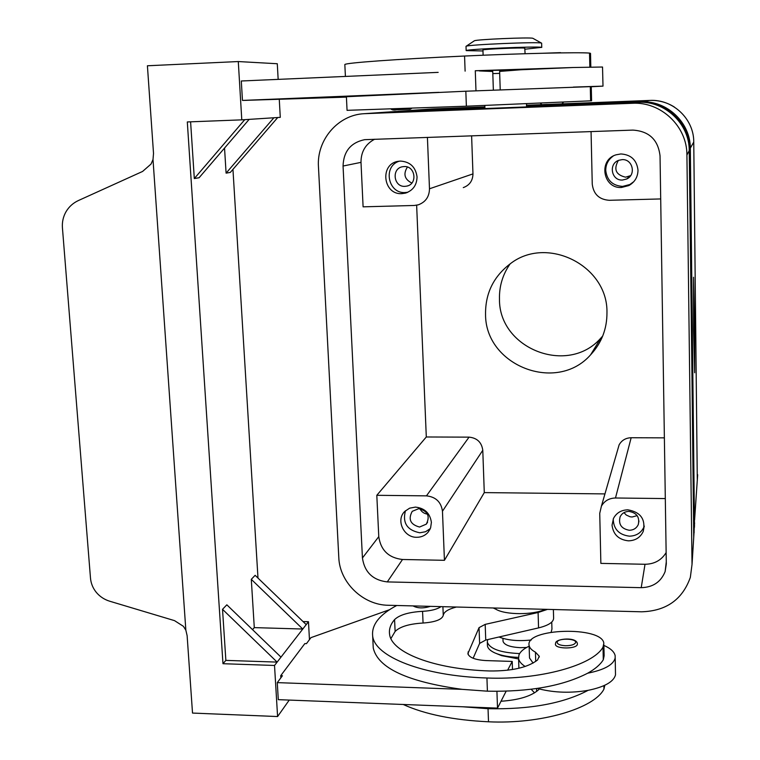 <?xml version="1.0" encoding="UTF-8"?>
<svg xmlns="http://www.w3.org/2000/svg" width="760" height="760" viewBox="0 0 760 760"><rect width="100%" height="100%" fill="white"/><g stroke="black" fill="none" stroke-linecap="round" stroke-linejoin="round"><path stroke-width="1.14" d="M693.899 333.308L694.308 313.728L694.517 331.94L693.937 337.041L693.899 333.308M555.408 643.976L555.417 644.413C555.617 649.135 576.726 649.125 577.362 644.394L577.391 643.767C576.716 636.567 555.778 638.609 555.626 642.989L555.417 644.413M693.737 537.339L689.491 150.148C689.757 123.585 665.494 100.586 638.97 102.21L526.642 106.571M526.642 106.647L638.295 102.315C665.028 100.681 689.491 123.87 689.225 150.651L693.928 534.308L693.519 540.797M686.907 155.03C687.192 126.369 660.991 101.536 632.386 103.284L364.22 113.696C337.934 114.836 316.521 140.059 318.459 166.81L338.798 557.517C339.606 582.492 363.062 605.112 388.379 605.274L641.658 611.8C666.235 611.031 682.461 599.564 690.336 577.391L692.028 564.442L686.917 155.03L689.225 150.651M694.146 531.278L689.918 149.34C690.184 123.12 666.235 100.424 640.062 102.03L526.642 106.476L639.407 102.125C665.788 100.519 689.928 123.395 689.662 149.825L694.117 532.978M694.497 525.711L690.336 148.552C690.593 122.664 666.966 100.272 641.126 101.859L528.475 106.305L640.49 101.954M640.053 102.115L640.49 101.963C666.529 100.368 690.346 122.939 690.089 149.017L694.469 527.364M484.918 108.186L388.208 112.024M386.46 112.138L484.918 108.271M394.981 111.539L484.909 108.005M394.981 111.635L392.492 111.729M399.104 111.34L394.991 111.558M390.773 111.834L484.918 108.138M518.5 657.39C509.019 657.058 501.248 655.623 495.206 653.068C490.514 650.987 487.929 648.584 487.454 645.876L487.417 644.784M518.605 658.958L501.562 655.642L496.822 653.723M526.556 103.778L526.509 106.922L484.927 108.556M469.062 437.142L426.445 495.862C435.812 496.888 441.151 502.018 442.462 511.242L482.78 450.291C481.688 442.349 477.118 437.959 469.062 437.142L426.293 436.981L376.808 495.301L378.774 536.655C380.769 550.269 388.683 557.878 402.505 559.493L444.438 560.31L484.281 492.603L604.95 493.905M463.277 187.615C469.547 185.298 472.777 180.728 472.967 173.898L471.608 135.802M472.967 173.898L429.485 188.784C429.305 196.792 425.562 202.15 418.247 204.839L414.257 205.475L363.099 206.834L361 162.364C360.971 151.781 365.512 144.067 374.623 139.232M664.373 437.855L631.161 437.731C625.746 437.921 621.727 440.277 619.125 444.818L617.709 449.711M641.221 587.67L387.286 581.913C372.837 580.184 364.553 572.204 362.434 557.982L343.055 166.031C343.548 151.42 350.731 142.633 364.61 139.669L632.871 130.102C649.097 131.157 658.15 139.755 660.041 155.895L666.311 563.939L665.133 571.567C660.934 581.961 652.963 587.328 641.221 587.67L645.012 564.271L600.865 563.388L599.735 513.332L601.417 506.141C604.457 500.878 609.14 498.17 615.486 498L631.161 437.731M660.697 198.939L609.264 200.298C599.146 199.566 593.484 194.18 592.249 184.119L591.061 131.575M618.336 160.493C613.415 169.309 615.837 174.876 625.584 177.184L630.629 175.636M499.006 636.994C507.642 640.385 518.415 641.383 531.325 639.977M551.161 632.139L551.95 629.061L551.75 622.088M403.227 704.482C424.868 714.324 453.302 720.091 488.509 721.791C540.958 724.327 594.329 708.396 603.962 689.073L604.817 685.254M531.202 689.282L534.527 692.854M225.862 660.383L222.518 609.32L277.134 662.102L225.862 660.383L222.975 663.708L187.311 121.951L241.784 119.852L238.288 61.55L147.411 65.769L153.52 153.434L153.007 159.524L151.031 164.065L142.643 171.399M289.247 700.074L277.59 716.547L192.517 713.07L187.121 635.645L185.848 630.173L183.398 626.316L174.524 620.635L109.734 601.226C104.395 599.583 99.949 596.667 96.406 592.496C92.938 588.269 90.962 583.471 90.487 578.113L62.424 227.762C62.006 221.958 63.232 216.571 66.101 211.584C69.065 206.653 73.169 202.968 78.432 200.526L142.652 171.418M645.012 564.271C654.389 564.129 661.428 560.244 666.14 552.596M416.641 205.228L426.303 436.981M623.969 512.639L626.316 515.071L630.04 516.753L632.082 517L637.156 515.65M484.909 107.929L399.114 111.264M484.909 108.053L394.991 111.549M541.671 43.206L541.414 43.073C538.555 41.667 467.808 44.669 466.146 46.255L466.022 46.445M541.443 43.073L532.874 38.304C530.423 37.117 475.874 39.444 474.344 40.803L474.202 40.888M475.285 70.746L572.841 67.516L520.695 69.778L475.285 70.746L475.978 90.801M693.595 280.962L693.652 329.308L694.649 369.151L694.583 321.375L693.557 280.972M694.07 340.005L694.488 336.224L694.545 338.713L694.269 350.36L694.07 340.005M693.747 306.062L693.975 300.295L693.737 306.062M693.69 311.552L694.136 307.04L694.174 310.716L693.766 330.305L693.69 311.552M346.398 96.719L465.832 91.219L591.261 86.602L591.584 100.785L466.374 106.21L347.063 110.333M493.354 90.098L492.746 71.478L479.294 70.918M499.69 73.378L492.812 73.596M591.27 86.745L603.003 86.127L602.528 67.022L572.841 67.516M520.695 69.778L499.633 71.421M603.003 86.127L573.325 87.096M602.708 336.034L600.742 338.209C567.806 375.82 498.836 348.745 499.472 299.155C499.158 286.254 502.702 274.502 510.093 263.919M246.553 100.32L346.417 97.109M438.168 72.371L241.3 80.987L242.459 100.424L246.553 100.348M524.951 49.21L541.528 47.367C538.508 46.056 465.604 49.2 466.165 50.607L482.97 50.967M185.848 630.173L153.007 159.524M190.598 121.828L194.313 178.552L199.101 177.736L249.147 119.377L273.866 117.771L226.09 173.137L224.542 148.067M222.518 609.32L226.841 604.817L280.991 657.134L274.522 665.466L222.975 663.708M303.041 621.566L308.465 621.718L306.213 624.625L255.132 575.32L251.294 579.329L254.286 627.617L252.538 629.641M232.95 169.375L257.991 578.084M273.866 117.771L277.733 117.515L230.327 172.416L226.09 173.137M194.313 178.552L244.758 119.662L249.147 119.377M277.733 117.515L280.278 117.353L279.281 99.522M251.294 579.329L302.784 629.033L280.991 657.134M254.286 627.617L302.784 629.033L306.213 624.625M241.784 119.852L244.758 119.662M277.59 716.547L274.522 665.466M278.16 79.372L277.286 63.736L238.288 61.55M309.462 639.635L308.465 621.718M389.548 609.7L310.954 637.64L306.46 643.644L304.836 643.596L280.716 675.688L280.839 677.863M506.122 691.23L497.515 708.12L278.293 699.656L277.276 682.622L282.425 675.754L280.716 675.688M553.375 609.529L553.603 617.7C553.888 621.917 548.872 625.328 538.555 627.903L485.744 640.043L479.626 643.387L473.128 658.264M373.074 644.394L373.255 648.033C377.881 668.049 407.502 681.825 462.127 689.348L277.276 682.622M547.485 609.378L538.099 612.512L485.184 624.378L479.047 627.636L467.875 653.647C469.233 657.628 475.323 659.936 486.124 660.582L512.221 661.438L507.604 670.234M512.487 669.541L512.221 661.438M497.515 708.12L496.926 691.362M390.925 638.542L395.124 631.446C400.007 626.639 409.317 623.836 423.063 623.029C435.204 622.126 441.94 619.6 443.26 615.429C443.745 611.971 448.115 609.178 456.37 607.031M493.231 607.981L495.814 609.188C505.238 615.049 533.453 615.144 545.195 609.32M462.802 706.781L488.034 708.7C529.995 709.555 563.35 703.437 588.097 690.346C571.017 693.234 554.753 692.769 539.306 688.95L538.46 689.899C531.135 696.245 518.653 700.036 501.011 701.252M603.886 645.42C610.584 648.365 614.346 651.804 615.163 655.737L615.144 658.131C613.32 664.867 604.172 669.892 587.679 673.208C595.222 668.99 600.428 664.496 603.297 659.746L604.124 655.832L603.877 644.793M525.179 666.482C521.274 664.012 519.08 661.371 518.586 658.531L518.918 655.082C520.182 651.757 523.592 648.783 529.15 646.171M539.306 688.95L537.434 688.427M615.201 657.751L615.505 674.88C613.69 681.806 604.552 686.964 588.097 690.346M529.473 656.611L529.511 657.998L533.092 663.091M462.127 689.348L487.407 691.182C529.454 691.97 562.875 685.976 587.679 673.208M440.98 606.642C437.161 609.301 431.024 610.869 422.57 611.325C408.794 612.132 399.465 614.887 394.573 619.6C390.516 624.34 388.854 629.204 389.576 634.182C391.276 652.356 433.703 669.332 489.734 670.975C511.917 671.146 527.858 667.489 537.558 659.975L539.248 656.231L535.439 652.165C531.667 650.132 529.568 647.9 529.121 645.468C524.761 628.159 602.119 625.869 603.839 643.283L603.012 647.111C593.303 665.181 539.638 680.228 486.932 677.996C422.617 676.048 374.499 656.497 372.656 635.854C371.516 624.701 379.544 614.593 396.72 605.501M413.088 605.919C417.515 608.37 423.282 608.522 430.407 606.366M526.585 647.482L520.106 647.672C509.998 647.073 504.308 644.964 503.034 641.336L503.015 640.708M416.727 537.292C403.712 537.653 395.561 519.973 404.814 511.385L409.621 508.174L415.425 507.1C424.716 508.126 430.036 513.218 431.395 522.367L430.616 527.801L427.899 532.475C424.945 535.677 421.23 537.282 416.727 537.292M405.441 510.786C402.315 522.88 407.103 530.214 419.795 532.779L425.543 531.734L430.322 528.57M638.001 170.145C637.868 177.004 634.818 182.143 628.852 185.564L621.528 187.464C603.06 188.86 598.101 160.018 615.999 154.831L620.872 153.947C631.047 154.631 636.756 160.027 638.001 170.145M613.111 156.132C608.209 159.685 605.748 164.464 605.739 170.468C606.993 180.395 612.617 185.706 622.611 186.399L629.85 184.518L633.821 181.649M612.038 525.226L613.491 518.415C616.464 512.867 621.253 510.007 627.845 509.827C640.623 512.088 645.762 519.26 643.264 531.344C640.423 537.462 635.483 540.626 628.444 540.835C618.725 539.761 613.253 534.556 612.038 525.226M613.225 518.994C613.548 529.102 618.944 534.822 629.413 536.17C636.376 535.961 641.269 532.827 644.081 526.765L644.318 526.119M693.605 329.65L693.547 277.248L694.621 321.052L694.688 372.79L693.605 329.65M622.487 180.034L626.658 179.008C636.443 174.866 632.672 158.802 622.088 159.648L618.83 160.293C608.2 163.704 611.41 180.889 622.487 180.034M419.548 527.041L426.284 524.163C430.312 516.202 427.804 511.033 418.76 508.658L412.233 511.328C407.949 519.308 410.39 524.552 419.548 527.041M399.313 161.167C382.651 166.107 387.933 193.876 405.203 192.546L407.873 192.232M404.947 186.352L406.894 186.095C417.867 183.958 415.273 165.68 404.092 166.554L402.591 166.725C391.267 168.425 393.537 187.207 404.947 186.352M629.299 530.271C633.526 530.138 636.519 528.247 638.267 524.59C639.872 517.199 636.766 512.8 628.928 511.394C624.872 511.508 621.936 513.285 620.141 516.733C618.241 524.239 621.29 528.751 629.299 530.271M665.304 498.569L615.486 498M429.485 188.784L427.414 137.361M400.463 161.082C410.096 161.756 415.625 167 417.041 176.823C416.869 185.145 412.955 190.579 405.308 193.154L401.869 193.638C383.021 195.025 379.43 163.894 398.221 161.32L400.463 161.082M426.445 495.862L376.798 495.301M444.438 560.319L442.462 511.242M484.281 492.603L482.78 450.291M606.964 312.597C607.04 328.899 601.597 342.959 590.634 354.787C556.5 393.718 484.975 365.493 485.545 314.079C485.374 293.37 493.534 276.668 510.007 263.976C546.516 234.945 607.971 265.401 606.964 312.597M525.084 53.722L524.77 48.146C522.766 47.433 482.752 49.172 482.942 49.951L482.942 50.008M519.631 653.572C500.526 652.707 489.753 648.888 487.322 642.124L487.625 639.616M344.85 64.809L344.831 64.524C345.591 62.871 395.846 59.157 464.569 56.031C520.866 53.428 578.759 52.126 589.532 53.086L590.51 53.352L590.824 67.013M438.947 92.34L242.459 100.424M407.417 167.038C403.047 174.002 404.519 179.341 411.825 183.055M419.9 508.744C421.515 511.822 424.042 513.617 427.462 514.14M575.567 642.665C574.475 644.67 571.083 645.696 565.411 645.734C559.864 645.354 557.118 644.147 557.165 642.114C557.992 637.858 577.096 638.419 575.567 642.665M693.889 530.945L694.279 528.618M638.295 102.315L632.386 103.274M693.928 534.308L692.037 564.442M694.241 525.341L694.63 523.079M690.08 148.57L693.756 142.072L697.3 480.605M641.126 101.935L649.847 100.424L561.744 103.863L649.857 100.424C672.923 99.019 693.994 118.978 693.756 142.072M694.592 519.878L697.661 474.715M390.754 111.929L392.464 111.739M431.519 108.984L484.87 106.865L433.048 108.889M399.114 111.273L433 108.898M526.604 105.241L541.947 104.642L526.604 105.241M536.55 688.55L536.636 691.429M603.886 685.691L603.962 689.073M365.389 113.629L388.17 112.034M387.286 581.913L402.505 559.493M343.055 166.031L360.99 162.364M362.434 557.982L378.765 536.655M466.374 106.21L465.832 91.219M590.615 100.871L590.292 86.593M560.348 52.658L543.125 53.238L560.642 52.668M542.193 104.633L561.668 103.873M485.744 640.043L485.184 624.378M538.555 627.903L538.099 612.512M479.626 643.387L479.047 627.636M468.236 654.702L468.131 651.861M488.034 708.7L488.509 721.791M603.012 647.111L603.297 659.746M486.932 677.996L487.407 691.182M535.439 652.165L535.724 661.447M394.573 619.6L395.124 631.446M422.57 611.325L423.063 623.029M442.909 606.689L443.26 615.429M495.776 608.047L495.814 609.188M392.749 109.868L410.191 109.193L411.777 108.3M589.846 67.032L589.532 53.086M465.11 71.145L464.569 56.031M694.174 310.716L693.7 310.726M395.58 111.501L393.917 111.615M432.05 108.946L398.05 111.321M391.381 111.796L389.671 111.91M484.823 105.488L484.927 108.566M619.125 444.818L601.417 506.141M387.077 112.09L364.22 113.696M665.133 571.567L666.283 561.811M500.222 89.832L499.624 71.326M466.013 46.331L466.165 50.607M346.398 96.672L347.063 110.38M561.735 103.873L550.43 104.367C537.842 104.272 544.131 105.896 540.265 103.198M518.899 668.258L518.586 658.531M529.121 645.468L529.511 657.998M539.248 656.231L539.267 657.086M502.939 638.39L503.034 641.336M649.857 100.424C658.758 100.149 666.947 102.362 674.424 107.074M629.85 184.518L628.852 185.564M629.631 176.187L626.658 179.008M427.576 522.253L426.284 524.163M407.968 185.763L406.894 186.095M638.951 521.008L638.267 524.59M391.02 109.06C392.055 110.019 393.927 110.257 396.634 109.763L410.219 109.183M407.189 192.536L405.308 193.154M372.656 635.854L373.255 648.033M482.942 49.951L483.113 55.233M344.831 64.524L345.41 76.427M590.634 354.787L600.742 338.209M487.322 642.124L487.454 645.876M474.344 40.803L466.146 46.255M430.008 529.292L427.899 532.475M541.633 43.272L541.747 47.443M644.081 526.765L643.264 531.344M563.511 102.182L561.896 103.854"/></g></svg>
